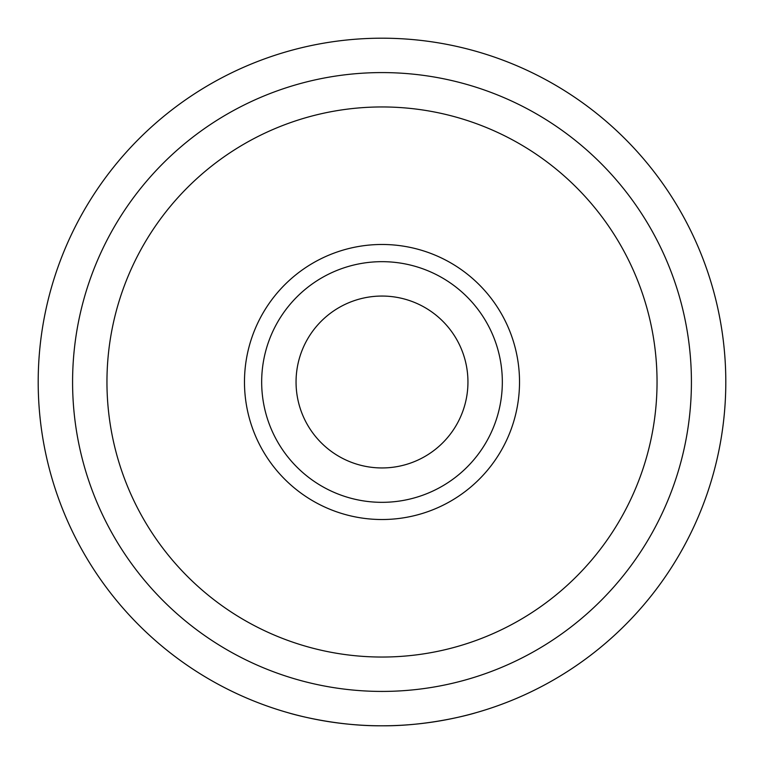 <?xml version="1.0" encoding="UTF-8"?>
<svg xmlns="http://www.w3.org/2000/svg" width="764" height="764" viewBox="0 0 764 764"><rect width="100%" height="100%" fill="white"/><g stroke="black" fill="none" stroke-linecap="round" stroke-linejoin="round"><path stroke-width="1.15" d="M288.763 712.917C287.646 712.65 331.996 726.201 382 725.8C432.004 726.201 476.354 712.65 475.237 712.917A343.8 343.8 0 0 0 662.78 183.599A343.8 343.8 0 0 0 101.22 183.599A343.8 343.8 0 0 0 288.763 712.917M382 467.95A85.95 85.95 0 0 0 456.433 339.025A85.95 85.95 0 0 0 307.567 339.025A85.95 85.95 0 0 0 382 467.95M295.897 714.846A343.8 343.8 0 0 0 679.74 210.1A343.8 343.8 0 0 0 84.26 210.1A343.8 343.8 0 0 0 468.103 714.846M382 691.42A309.42 309.42 0 0 0 649.963 227.29A309.42 309.42 0 0 0 114.037 227.29A309.42 309.42 0 0 0 382 691.42M382 519.52A137.52 137.52 0 0 0 501.098 313.24A137.52 137.52 0 0 0 262.902 313.24A137.52 137.52 0 0 0 382 519.52M382 502.33A120.33 120.33 0 0 0 486.21 321.835A120.33 120.33 0 0 0 277.79 321.835A120.33 120.33 0 0 0 382 502.33M382 657.04A275.04 275.04 0 0 0 620.196 244.48A275.04 275.04 0 0 0 143.804 244.48A275.04 275.04 0 0 0 382 657.04"/></g></svg>
